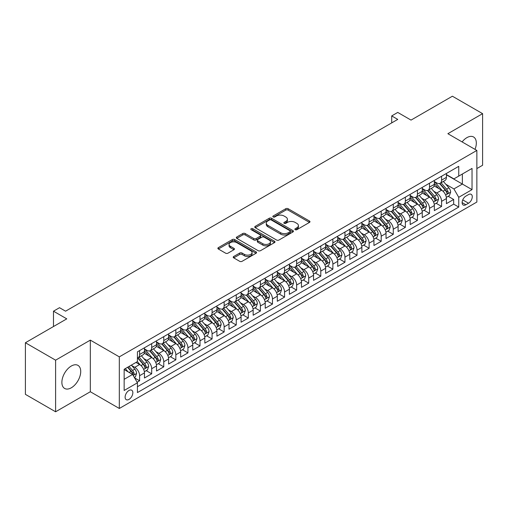 <?xml version="1.0" encoding="UTF-8"?>
<svg xmlns="http://www.w3.org/2000/svg" width="508" height="508" viewBox="0 0 508 508"><rect width="100%" height="100%" fill="white"/><g stroke="black" fill="none" stroke-linecap="round" stroke-linejoin="round"><path stroke-width="0.76" d="M295.224 229.679A1.175 0.679 0 0 0 296.882 229.679L309.48 222.409A1.676 0.965 0 0 0 309.975 221.723A1.676 0.965 0 0 0 309.48 221.037L288.138 208.718A1.676 0.965 0 0 0 285.769 208.718L273.171 215.989A1.175 0.679 0 0 0 272.828 216.471A1.175 0.679 0 0 0 273.171 216.948A1.175 0.679 0 0 0 274.828 216.948L276.46 216.008A5.366 3.099 0 0 1 284.048 216.008L285.826 217.037A5.366 3.099 0 0 1 287.401 219.227A5.366 3.099 0 0 1 285.826 221.418L284.201 222.358A1.175 0.679 0 0 0 283.851 222.834A1.175 0.679 0 0 0 284.201 223.317A1.175 0.679 0 0 0 285.858 223.317L287.49 222.371A5.366 3.099 0 0 1 295.078 222.371L296.856 223.399A5.366 3.099 0 0 1 298.425 225.59A5.366 3.099 0 0 1 296.856 227.781L295.224 228.721A1.175 0.679 0 0 0 294.881 229.203A1.175 0.679 0 0 0 295.224 229.679L295.224 228.721M71.304 387.795A13.322 7.69 120 0 0 80.004 376.053A13.322 7.69 120 0 0 77.965 365.373A13.322 7.69 120 0 0 71.304 366.033A13.322 7.69 120 0 0 62.598 377.774A13.322 7.69 120 0 0 64.637 388.455A13.322 7.69 120 0 0 71.304 387.795M475.012 149.365A13.322 7.69 120 0 0 473.558 136.982A13.322 7.69 120 0 0 466.896 137.643A13.322 7.69 120 0 0 462.109 141.916M128.981 399.409A5.467 3.156 120 0 0 132.55 394.589A5.467 3.156 120 0 0 131.712 390.207A5.467 3.156 120 0 0 128.981 390.481A5.467 3.156 120 0 0 125.406 395.294A5.467 3.156 120 0 0 126.244 399.675A5.467 3.156 120 0 0 128.981 399.409M233.718 256.496A1.676 0.965 0 0 0 233.229 257.181A1.676 0.965 0 0 0 233.718 257.867L239.706 261.322A1.676 0.965 0 0 0 242.075 261.322L256.07 253.244A1.676 0.965 0 0 0 256.559 252.559A1.676 0.965 0 0 0 256.07 251.879L234.728 239.554A1.676 0.965 0 0 0 232.353 239.554L218.364 247.631A1.676 0.965 0 0 0 217.875 248.317A1.676 0.965 0 0 0 218.364 249.003L225.596 253.174A1.676 0.965 0 0 0 227.965 253.174L233.953 249.72A1.676 0.965 0 0 0 234.448 249.034A1.676 0.965 0 0 0 233.953 248.349L230.372 246.278A4.483 2.591 0 0 1 229.057 244.45A4.483 2.591 0 0 1 231.826 242.056A4.483 2.591 0 0 1 236.709 242.621L250.761 250.73A4.483 2.591 0 0 1 252.076 252.559A4.483 2.591 0 0 1 249.307 254.953A4.483 2.591 0 0 1 244.418 254.394L242.075 253.041A1.676 0.965 0 0 0 239.706 253.041L233.718 256.496L233.718 257.867M476.86 168.567L482.6 165.259L482.6 113.652L452.399 96.215L411.029 120.104L397.745 112.427L391.706 115.919L397.745 119.405L65.564 311.188L59.525 307.696L53.486 311.188L53.486 326.53M55.601 360.178L55.601 411.785L90.329 391.738L90.329 340.125L55.601 360.178L25.4 342.741L66.77 318.859L53.486 311.188M90.329 340.125L119.317 356.864L476.86 150.438L476.86 202.044L119.317 408.47L119.317 356.864M482.6 113.652L447.872 133.699L476.86 150.438M276.581 240.036A1.676 0.965 0 0 0 278.949 240.036L292.945 231.959A1.676 0.965 0 0 0 293.434 231.273A1.676 0.965 0 0 0 292.945 230.588L271.602 218.269A1.676 0.965 0 0 0 269.227 218.269L255.238 226.346A1.676 0.965 0 0 0 254.749 227.032A1.676 0.965 0 0 0 255.238 227.711L276.581 240.036M251.619 229.934A1.175 0.679 0 0 1 252.806 230.099L252.806 228.708L274.504 241.23A1.676 0.965 0 0 1 274.993 241.916A1.676 0.965 0 0 1 274.504 242.602L260.515 250.679A1.676 0.965 0 0 1 258.14 250.679L236.798 238.36L236.798 236.988A1.676 0.965 0 0 0 236.309 237.674A1.676 0.965 0 0 0 236.798 238.36M236.798 236.988L242.786 233.534A1.676 0.965 0 0 1 245.161 233.534L253.816 238.531A1.676 0.965 0 0 0 256.184 238.531L260.159 236.233A1.676 0.965 0 0 0 260.648 235.553A1.676 0.965 0 0 0 260.159 234.867L251.149 229.667A1.175 0.679 0 0 1 250.806 229.184A1.175 0.679 0 0 1 251.53 228.556A1.175 0.679 0 0 1 252.806 228.708M55.601 411.785L25.4 394.348L25.4 342.741M137.103 382.232L139.611 380.784L134.595 377.889M131.743 365.576L134.779 367.328A6.833 3.943 60 0 1 139.611 375.698L144.443 372.904L144.443 377.996L151.689 373.812L146.19 370.637M143.821 358.604L146.856 360.35A6.833 3.943 60 0 1 151.689 368.719L156.521 365.931L156.521 371.024L163.766 366.84L158.274 363.665M155.905 351.625L158.934 353.377A6.833 3.943 60 0 1 163.766 361.747L168.599 358.959L168.599 364.046L175.844 359.861L170.351 356.692M167.983 344.653L171.018 346.405A6.833 3.943 60 0 1 175.844 354.775L180.677 351.98L180.677 357.073L187.928 352.889L182.429 349.72M180.061 337.68L183.096 339.433A6.833 3.943 60 0 1 187.928 347.802L192.761 345.008L192.761 350.101L200.006 345.916L194.507 342.741M192.138 330.708L195.174 332.454A6.833 3.943 60 0 1 200.006 340.824L204.838 338.036L204.838 343.129L212.084 338.944L206.591 335.769M204.222 323.729L207.251 325.482A6.833 3.943 60 0 1 212.084 333.851L216.916 331.064L216.916 336.15L224.161 331.965L218.669 328.797M216.3 316.757L219.335 318.51A6.833 3.943 60 0 1 224.161 326.879L228.994 324.085L228.994 329.178L236.245 324.993L230.746 321.824M228.378 309.785L231.413 311.537A6.833 3.943 60 0 1 236.245 319.907L241.078 317.113L241.078 322.205L248.323 318.021L242.824 314.846M240.455 302.812L243.491 304.559A6.833 3.943 60 0 1 248.323 312.928L253.155 310.14L253.155 315.233L260.401 311.048L254.908 307.873M252.54 295.834L255.568 297.586A6.833 3.943 60 0 1 260.401 305.956L265.233 303.168L265.233 308.254L272.478 304.07L266.986 300.901M264.617 288.861L267.653 290.614A6.833 3.943 60 0 1 272.478 298.983L277.311 296.189L277.311 301.282L284.563 297.097L279.063 293.929M276.695 281.889L279.73 283.642A6.833 3.943 60 0 1 284.563 292.005L289.395 289.217L289.395 294.31L296.64 290.125L291.141 286.95M288.773 274.917L291.808 276.663A6.833 3.943 60 0 1 296.64 285.032L301.473 282.245L301.473 287.337L308.718 283.153L303.225 279.978M300.857 267.938L303.886 269.691A6.833 3.943 60 0 1 308.718 278.06L313.55 275.272L313.55 280.359L320.796 276.174L315.303 273.006M312.934 260.966L315.97 262.719A6.833 3.943 60 0 1 320.796 271.088L325.628 268.294L325.628 273.387L332.88 269.202L327.381 266.033M325.012 253.994L328.047 255.746A6.833 3.943 60 0 1 332.88 264.109L337.712 261.322L337.712 266.414L344.957 262.23L339.458 259.055M337.09 247.021L340.125 248.768A6.833 3.943 60 0 1 344.957 257.137L349.79 254.349L349.79 259.442L357.035 255.257L351.542 252.082M349.174 240.043L352.203 241.795A6.833 3.943 60 0 1 357.035 250.165L361.867 247.377L361.867 252.463L369.113 248.279L363.62 245.11M361.251 233.07L364.287 234.823A6.833 3.943 60 0 1 369.113 243.192L373.945 240.398L373.945 245.491L381.197 241.306L375.698 238.138M373.329 226.098L376.365 227.851A6.833 3.943 60 0 1 381.197 236.214L386.029 233.426L386.029 238.519L393.275 234.334L387.775 231.159M385.407 219.126L388.442 220.872A6.833 3.943 60 0 1 393.275 229.241L398.107 226.454L398.107 231.546L405.352 227.362L399.86 224.187M397.491 212.147L400.52 213.9A6.833 3.943 60 0 1 405.352 222.269L410.185 219.481L410.185 224.568L417.43 220.383L411.937 217.214M409.569 205.175L412.598 206.927A6.833 3.943 60 0 1 417.43 215.297L422.262 212.503L422.262 217.595L429.514 213.411L424.015 210.242M421.646 198.203L424.682 199.955A6.833 3.943 60 0 1 429.514 208.318L434.346 205.53L434.346 210.623L441.592 206.439L441.592 201.346A6.833 3.943 -120 0 0 436.759 192.976L433.724 191.23M436.093 203.264L441.592 206.439M144.443 372.904A6.833 3.943 -120 0 0 139.611 364.534L135.985 362.445M156.521 365.931A6.833 3.943 -120 0 0 151.689 357.562L144.221 353.25M168.599 358.959A6.833 3.943 -120 0 0 163.766 350.59L156.299 346.278M180.677 351.98A6.833 3.943 -120 0 0 175.844 343.618L168.377 339.3M192.761 345.008A6.833 3.943 -120 0 0 187.928 336.639L180.454 332.327M204.838 338.036A6.833 3.943 -120 0 0 200.006 329.667L192.538 325.355M216.916 331.064A6.833 3.943 -120 0 0 212.084 322.694L204.616 318.383M228.994 324.085A6.833 3.943 -120 0 0 224.161 315.722L216.694 311.404M241.078 317.113A6.833 3.943 -120 0 0 236.245 308.743L228.771 304.432M253.155 310.14A6.833 3.943 -120 0 0 248.323 301.771L240.856 297.459M265.233 303.168A6.833 3.943 -120 0 0 260.401 294.799L252.933 290.487M277.311 296.189A6.833 3.943 -120 0 0 272.478 287.826L265.011 283.508M289.395 289.217A6.833 3.943 -120 0 0 284.563 280.848L277.089 276.536M301.473 282.245A6.833 3.943 -120 0 0 296.64 273.875L289.173 269.564M313.55 275.272A6.833 3.943 -120 0 0 308.718 266.903L301.25 262.592M325.628 268.294A6.833 3.943 -120 0 0 320.796 259.931L313.328 255.613M337.712 261.322A6.833 3.943 -120 0 0 332.88 252.952L325.406 248.641M349.79 254.349A6.833 3.943 -120 0 0 344.957 245.98L337.49 241.668M361.867 247.377A6.833 3.943 -120 0 0 357.035 239.008L349.567 234.696M373.945 240.398A6.833 3.943 -120 0 0 369.113 232.035L361.645 227.717M386.029 233.426A6.833 3.943 -120 0 0 381.197 225.057L373.723 220.745M398.107 226.454A6.833 3.943 -120 0 0 393.275 218.084L385.801 213.773M410.185 219.481A6.833 3.943 -120 0 0 405.352 211.112L397.885 206.8M422.262 212.503A6.833 3.943 -120 0 0 417.43 204.14L409.962 199.822M434.346 205.53A6.833 3.943 -120 0 0 429.514 197.161L422.04 192.85M468.528 194.583L465.868 196.12A5.296 3.054 120 0 0 462.413 200.781A5.296 3.054 120 0 0 463.22 205.029A5.296 3.054 120 0 0 465.868 204.762L468.528 203.232A5.296 3.054 120 0 0 471.989 198.565A5.296 3.054 120 0 0 471.176 194.323A5.296 3.054 120 0 0 468.528 194.583M124.149 379.324L132.601 374.44L137.433 382.81L137.433 392.57L458.743 207.067L458.743 197.301L453.911 188.932L445.808 184.252M137.433 382.81L124.149 390.481L124.149 369.278L137.433 361.607L137.433 351.841L458.743 166.338L458.743 176.105L472.034 168.427L472.034 189.63L458.743 197.301M144.443 348.913L146.856 350.31A6.833 3.943 60 0 0 150.273 350.647L155.105 347.859A6.833 3.943 -120 0 0 156.521 344.729L156.521 340.824M156.521 341.941L158.934 343.338A6.833 3.943 60 0 0 162.35 343.675L167.183 340.887A6.833 3.943 -120 0 0 168.599 337.757L168.599 333.851M168.599 334.969L171.018 336.36A6.833 3.943 60 0 0 174.434 336.702L179.267 333.908A6.833 3.943 -120 0 0 180.677 330.784L180.677 326.879M180.677 327.99L183.096 329.387A6.833 3.943 60 0 0 186.512 329.724L191.345 326.936A6.833 3.943 -120 0 0 192.761 323.806L192.761 319.9M192.761 321.018L195.174 322.415A6.833 3.943 60 0 0 198.59 322.751L203.422 319.964A6.833 3.943 -120 0 0 204.838 316.833L204.838 312.928M204.838 314.046L207.251 315.443A6.833 3.943 60 0 0 210.668 315.779L215.5 312.991A6.833 3.943 -120 0 0 216.916 309.861L216.916 305.956M216.916 307.073L219.335 308.464A6.833 3.943 60 0 0 222.752 308.807L227.578 306.013A6.833 3.943 -120 0 0 228.994 302.889L228.994 298.983M228.994 300.095L231.413 301.492A6.833 3.943 60 0 0 234.829 301.828L239.662 299.041A6.833 3.943 -120 0 0 241.078 295.91L241.078 292.005M241.078 293.122L243.491 294.519A6.833 3.943 60 0 0 246.907 294.856L251.739 292.068A6.833 3.943 -120 0 0 253.155 288.938L253.155 285.032M253.155 286.15L255.568 287.547A6.833 3.943 60 0 0 258.985 287.884L263.817 285.096A6.833 3.943 -120 0 0 265.233 281.965L265.233 278.06M265.233 279.178L267.653 280.568A6.833 3.943 60 0 0 271.069 280.911L275.895 278.117A6.833 3.943 -120 0 0 277.311 274.993L277.311 271.088M277.311 272.199L279.73 273.596A6.833 3.943 60 0 0 283.147 273.933L287.979 271.145A6.833 3.943 -120 0 0 289.395 268.014L289.395 264.109M289.395 265.227L291.808 266.624A6.833 3.943 60 0 0 295.224 266.96L300.057 264.173A6.833 3.943 -120 0 0 301.473 261.042L301.473 257.137M301.473 258.255L303.886 259.651A6.833 3.943 60 0 0 307.302 259.988L312.134 257.2A6.833 3.943 -120 0 0 313.55 254.07L313.55 250.165M313.55 251.282L315.97 252.673A6.833 3.943 60 0 0 319.386 253.016L324.212 250.222A6.833 3.943 -120 0 0 325.628 247.098L325.628 243.192M325.628 244.304L328.047 245.701A6.833 3.943 60 0 0 331.464 246.037L336.296 243.249A6.833 3.943 -120 0 0 337.712 240.119L337.712 236.214M337.712 237.331L340.125 238.728A6.833 3.943 60 0 0 343.541 239.065L348.374 236.277A6.833 3.943 -120 0 0 349.79 233.147L349.79 229.241M349.79 230.359L352.203 231.756A6.833 3.943 60 0 0 355.619 232.093L360.451 229.305A6.833 3.943 -120 0 0 361.867 226.174L361.867 222.269M361.867 223.387L364.287 224.777A6.833 3.943 60 0 0 367.703 225.12L372.529 222.326A6.833 3.943 -120 0 0 373.945 219.202L373.945 215.297M373.945 216.408L376.365 217.805A6.833 3.943 60 0 0 379.781 218.142L384.613 215.354A6.833 3.943 -120 0 0 386.029 212.223L386.029 208.318M386.029 209.436L388.442 210.833A6.833 3.943 60 0 0 391.858 211.169L396.691 208.382A6.833 3.943 -120 0 0 398.107 205.251L398.107 201.346M398.107 202.463L400.52 203.86A6.833 3.943 60 0 0 403.936 204.197L408.769 201.409A6.833 3.943 -120 0 0 410.185 198.279L410.185 194.374M410.185 195.491L412.598 196.882A6.833 3.943 60 0 0 416.02 197.225L420.846 194.431A6.833 3.943 -120 0 0 422.262 191.306L422.262 187.401M422.262 188.512L424.682 189.909A6.833 3.943 60 0 0 428.098 190.246L432.93 187.458A6.833 3.943 -120 0 0 434.346 184.328L434.346 180.423M137.433 386.715L453.669 204.14L453.669 199.466L446.424 203.651L446.424 198.558A6.833 3.943 -120 0 0 441.592 190.189L434.118 185.877M434.346 181.54L436.759 182.937A6.833 3.943 -120 0 0 440.176 183.274A6.833 3.943 -120 0 0 441.592 180.143L441.592 176.238M440.176 183.274L445.008 180.486A6.833 3.943 -120 0 0 446.424 177.356L446.424 173.45M139.611 350.59L139.611 354.495A6.833 3.943 60 0 1 138.195 357.619A6.833 3.943 60 0 1 137.433 357.899M138.195 357.619L143.027 354.832A6.833 3.943 -120 0 0 144.443 351.701L144.443 347.796M151.689 343.611L151.689 347.523A6.833 3.943 60 0 1 150.273 350.647M163.766 336.639L163.766 340.544A6.833 3.943 60 0 1 162.35 343.675M175.844 329.667L175.844 333.572A6.833 3.943 60 0 1 174.434 336.702M187.928 322.694L187.928 326.6A6.833 3.943 60 0 1 186.512 329.724M200.006 315.716L200.006 319.627A6.833 3.943 60 0 1 198.59 322.751M212.084 308.743L212.084 312.649A6.833 3.943 60 0 1 210.668 315.779M224.161 301.771L224.161 305.676A6.833 3.943 60 0 1 222.752 308.807M236.245 294.799L236.245 298.704A6.833 3.943 60 0 1 234.829 301.828M248.323 287.82L248.323 291.732A6.833 3.943 60 0 1 246.907 294.856M260.401 280.848L260.401 284.753A6.833 3.943 60 0 1 258.985 287.884M272.478 273.875L272.478 277.781A6.833 3.943 60 0 1 271.069 280.911M284.563 266.903L284.563 270.808A6.833 3.943 60 0 1 283.147 273.933M296.64 259.925L296.64 263.836A6.833 3.943 60 0 1 295.224 266.96M308.718 252.952L308.718 256.858A6.833 3.943 60 0 1 307.302 259.988M320.796 245.98L320.796 249.885A6.833 3.943 60 0 1 319.386 253.016M332.88 239.008L332.88 242.913A6.833 3.943 60 0 1 331.464 246.037M344.957 232.029L344.957 235.941A6.833 3.943 60 0 1 343.541 239.065M357.035 225.057L357.035 228.962A6.833 3.943 60 0 1 355.619 232.093M369.113 218.084L369.113 221.99A6.833 3.943 60 0 1 367.703 225.12M381.197 211.112L381.197 215.017A6.833 3.943 60 0 1 379.781 218.142M393.275 204.133L393.275 208.039A6.833 3.943 60 0 1 391.858 211.169M405.352 197.161L405.352 201.066A6.833 3.943 60 0 1 403.936 204.197M417.43 190.189L417.43 194.094A6.833 3.943 60 0 1 416.02 197.225M429.514 183.217L429.514 187.122A6.833 3.943 60 0 1 428.098 190.246M429.514 208.318L429.514 213.411M417.43 215.297L417.43 220.383M405.352 222.269L405.352 227.362M393.275 229.241L393.275 234.334M381.197 236.214L381.197 241.306M369.113 243.192L369.113 248.279M357.035 250.165L357.035 255.257M344.957 257.137L344.957 262.23M332.88 264.109L332.88 269.202M320.796 271.088L320.796 276.174M308.718 278.06L308.718 283.153M296.64 285.032L296.64 290.125M284.563 292.005L284.563 297.097M272.478 298.983L272.478 304.07M260.401 305.956L260.401 311.048M248.323 312.928L248.323 318.021M236.245 319.907L236.245 324.993M224.161 326.879L224.161 331.965M212.084 333.851L212.084 338.944M200.006 340.824L200.006 345.916M187.928 347.802L187.928 352.889M175.844 354.775L175.844 359.861M163.766 361.747L163.766 366.84M151.689 368.719L151.689 373.812M139.611 375.698L139.611 380.784M132.601 374.44L124.149 369.557M453.911 188.932L462.369 184.055L462.369 174.009L472.034 168.427M446.424 174.847L472.034 189.63M446.424 174.568L453.911 178.892L458.743 176.105M90.329 391.738L119.317 408.47M391.706 115.919L391.706 122.892M448.177 196.291L453.669 199.466M453.669 204.14L458.743 207.067M295.694 229.845L296.856 229.178A5.366 3.099 0 0 0 298.425 226.987L298.425 225.59M287.401 219.227L287.401 220.618A5.366 3.099 0 0 1 285.826 222.809L284.664 223.482M309.48 221.037L309.48 222.409L288.138 210.109A1.676 0.965 0 0 0 285.769 210.109L273.641 217.113M292.919 231.972L271.602 219.659A1.676 0.965 0 0 0 269.227 219.659L255.257 227.724M289.979 231.75A1.175 0.679 0 0 0 290.322 231.273A1.175 0.679 0 0 0 289.979 230.791L271.247 219.977A1.175 0.679 0 0 0 269.583 219.977L267.862 220.967A5.366 3.099 0 0 0 266.294 223.158A5.366 3.099 0 0 0 267.862 225.349L280.67 232.747A5.366 3.099 0 0 0 288.258 232.747L289.979 231.75L289.979 233.147A1.175 0.679 0 0 0 290.322 232.67L290.322 231.273M266.294 223.158L266.294 224.555A5.366 3.099 0 0 0 267.862 226.746L267.862 225.349M289.979 233.147L288.258 234.137A5.366 3.099 0 0 1 280.67 234.137L267.862 226.746M236.823 238.373L242.786 234.925L242.786 233.534M260.648 235.553L260.648 236.944A1.676 0.965 0 0 1 260.159 237.63L256.184 239.922A1.676 0.965 0 0 1 253.816 239.922L245.161 234.925A1.676 0.965 0 0 0 242.786 234.925M252.806 230.099L274.485 242.614M262.795 243.713A4.483 2.591 0 0 0 267.684 244.278A4.483 2.591 0 0 0 270.453 241.884A4.483 2.591 0 0 0 269.138 240.049L264.192 237.192A1.676 0.965 0 0 0 261.817 237.192L257.848 239.484A1.676 0.965 0 0 0 257.353 240.17A1.676 0.965 0 0 0 257.848 240.856L262.795 243.713L262.795 245.11A4.483 2.591 0 0 0 267.684 245.669A4.483 2.591 0 0 0 270.453 243.275L270.453 241.884M257.353 240.17L257.353 241.567A1.676 0.965 0 0 0 257.848 242.252L257.848 240.856M262.795 245.11L257.848 242.252M252.076 252.559L252.076 253.956A4.483 2.591 0 0 1 249.307 256.349A4.483 2.591 0 0 1 244.418 255.784L242.075 254.438A1.676 0.965 0 0 0 239.706 254.438L233.744 257.88M229.057 244.45L229.057 245.847A4.483 2.591 0 0 0 230.372 247.675L230.372 246.278M233.934 249.733L230.372 247.675M256.045 253.257L234.728 240.951A1.676 0.965 0 0 0 232.353 240.951L218.389 249.015L218.364 247.631M446.322 197.358L449.44 195.561L450.647 192.068A4.528 2.616 -120 0 0 448.888 187.82L443.37 181.432M442.265 190.633L435.718 183.051A13.068 7.544 -120 0 0 434.346 181.616M438.671 188.506L435.013 184.264A10.846 6.261 -120 0 0 434.346 183.534M439.56 183.521L445.141 189.986A4.528 2.616 60 0 1 446.754 193.104C447.434 194.012 447.923 193.732 448.208 192.265A4.528 2.616 -120 0 0 446.589 189.147L441.071 182.759M439.89 183.413L445.884 190.36A2.305 1.334 60 0 1 446.469 191.262L448.208 192.265M446.754 193.104L447.084 193.637M434.245 204.337L437.363 202.533L438.569 199.047A4.528 2.616 -120 0 0 436.81 194.793L431.286 188.404M430.181 197.606L423.64 190.024A13.068 7.544 -120 0 0 422.262 188.589M426.593 195.478L422.935 191.237A10.846 6.261 -120 0 0 422.262 190.513M427.482 190.494L433.064 196.958A4.528 2.616 60 0 1 434.677 200.076C435.356 200.984 435.839 200.704 436.124 199.238A4.528 2.616 -120 0 0 434.511 196.12L428.993 189.732M427.812 190.386L433.807 197.333A2.305 1.334 60 0 1 434.391 198.234L436.124 199.238M434.677 200.076L435.007 200.609M422.161 211.309L425.285 209.506L426.491 206.019A4.528 2.616 -120 0 0 424.726 201.771L419.208 195.377M418.103 204.578L411.556 197.002A13.068 7.544 -120 0 0 410.185 195.561M414.515 202.451L410.851 198.215A10.846 6.261 -120 0 0 410.185 197.485M415.404 197.466L420.986 203.93A4.528 2.616 60 0 1 422.599 207.048C423.278 207.963 423.761 207.683 424.047 206.21A4.528 2.616 -120 0 0 422.434 203.092L416.916 196.704M415.728 197.364L421.729 204.305A2.305 1.334 60 0 1 422.307 205.207L424.047 206.21M422.599 207.048L422.929 207.588M410.083 218.281L413.207 216.478L414.414 212.992A4.528 2.616 -120 0 0 412.648 208.744L407.13 202.355M406.025 211.55L399.478 203.975A13.068 7.544 -120 0 0 398.107 202.54M402.438 209.423L398.774 205.188A10.846 6.261 -120 0 0 398.107 204.457M403.32 204.445L408.902 210.903A4.528 2.616 60 0 1 410.521 214.02C411.201 214.935 411.683 214.655 411.969 213.189A4.528 2.616 -120 0 0 410.356 210.071L404.838 203.676M403.65 204.337L409.651 211.284A2.305 1.334 60 0 1 410.229 212.185L411.969 213.189M410.521 214.02L410.845 214.56M398.005 225.254L401.123 223.456L402.33 219.97A4.528 2.616 -120 0 0 400.571 215.716L395.053 209.328M393.948 218.529L387.401 210.947A13.068 7.544 -120 0 0 386.029 209.512M390.354 216.402L386.696 212.16A10.846 6.261 -120 0 0 386.029 211.43M391.243 211.417L396.824 217.881A4.528 2.616 60 0 1 398.437 220.999C399.117 221.907 399.605 221.628 399.891 220.161A4.528 2.616 -120 0 0 398.272 217.043L392.754 210.655M391.573 211.309L397.567 218.256A2.305 1.334 60 0 1 398.151 219.158L399.891 220.161M398.437 220.999L398.767 221.532M385.928 232.232L389.045 230.429L390.252 226.943A4.528 2.616 -120 0 0 388.493 222.688L382.975 216.3M381.864 225.501L375.323 217.919A13.068 7.544 -120 0 0 373.945 216.484M378.276 223.374L374.618 219.132A10.846 6.261 -120 0 0 373.945 218.408M379.165 218.389L384.746 224.854A4.528 2.616 60 0 1 386.359 227.971C387.039 228.879 387.521 228.6 387.807 227.133A4.528 2.616 -120 0 0 386.194 224.015L380.676 217.627M379.495 218.281L385.489 225.228A2.305 1.334 60 0 1 386.074 226.13L387.807 227.133M386.359 227.971L386.69 228.505M373.844 239.204L376.968 237.401L378.174 233.915A4.528 2.616 -120 0 0 376.409 229.667L370.891 223.272M369.786 232.474L363.239 224.898A13.068 7.544 -120 0 0 361.867 223.456M366.198 230.346L362.534 226.111A10.846 6.261 -120 0 0 361.867 225.381M367.087 225.361L372.669 231.826A4.528 2.616 60 0 1 374.282 234.944C374.961 235.858 375.444 235.579 375.73 234.105A4.528 2.616 -120 0 0 374.117 230.988L368.598 224.6M367.411 225.26L373.412 232.2A2.305 1.334 60 0 1 373.99 233.102L375.73 234.105M374.282 234.944L374.612 235.483M361.766 246.177L364.89 244.373L366.097 240.887A4.528 2.616 -120 0 0 364.331 236.639L358.813 230.251M357.708 239.446L351.161 231.87A13.068 7.544 -120 0 0 349.79 230.435M354.12 237.319L350.457 233.083A10.846 6.261 -120 0 0 349.79 232.353M355.003 232.34L360.585 238.798A4.528 2.616 60 0 1 362.204 241.916C362.883 242.83 363.366 242.551 363.652 241.084A4.528 2.616 -120 0 0 362.039 237.966L356.521 231.572M355.333 232.232L361.334 239.179A2.305 1.334 60 0 1 361.912 240.081L363.652 241.084M362.204 241.916L362.528 242.456M349.688 253.149L352.806 251.352L354.019 247.866A4.528 2.616 -120 0 0 352.254 243.611L346.735 237.223M345.63 246.424L339.084 238.843A13.068 7.544 -120 0 0 337.712 237.407M342.036 244.297L338.379 240.055A10.846 6.261 -120 0 0 337.712 239.325M342.925 239.312L348.507 245.777A4.528 2.616 60 0 1 350.12 248.895C350.806 249.803 351.288 249.523 351.574 248.056A4.528 2.616 -120 0 0 349.955 244.939L344.437 238.55M343.256 239.204L349.25 246.151A2.305 1.334 60 0 1 349.834 247.053L351.574 248.056M350.12 248.895L350.45 249.428M337.61 260.128L340.728 258.324L341.935 254.838A4.528 2.616 -120 0 0 340.176 250.584L334.658 244.196M333.546 253.397L327.006 245.815A13.068 7.544 -120 0 0 325.628 244.38M329.959 251.269L326.301 247.028A10.846 6.261 -120 0 0 325.628 246.304M330.848 246.285L336.429 252.749A4.528 2.616 60 0 1 338.042 255.867C338.722 256.775 339.204 256.496 339.49 255.029A4.528 2.616 -120 0 0 337.877 251.911L332.359 245.523M331.178 246.177L337.172 253.124A2.305 1.334 60 0 1 337.757 254.025L339.49 255.029M338.042 255.867L338.372 256.4M325.526 267.1L328.651 265.297L329.857 261.81A4.528 2.616 -120 0 0 328.092 257.562L322.574 251.168M321.469 260.369L314.922 252.794A13.068 7.544 -120 0 0 313.55 251.352M317.881 258.242L314.217 254.006A10.846 6.261 -120 0 0 313.55 253.276M318.77 253.257L324.352 259.721A4.528 2.616 60 0 1 325.965 262.839C326.644 263.754 327.127 263.474 327.412 262.001A4.528 2.616 -120 0 0 325.799 258.883L320.281 252.495M319.094 253.155L325.095 260.096A2.305 1.334 60 0 1 325.672 260.998L327.412 262.001M325.965 262.839L326.295 263.379M313.449 274.072L316.573 272.269L317.779 268.783A4.528 2.616 -120 0 0 316.014 264.535L310.496 258.147M309.391 267.341L302.844 259.766A13.068 7.544 -120 0 0 301.473 258.331M305.803 265.214L302.139 260.979A10.846 6.261 -120 0 0 301.473 260.248M306.686 260.236L312.268 266.694A4.528 2.616 60 0 1 313.887 269.811C314.566 270.726 315.049 270.447 315.335 268.98A4.528 2.616 -120 0 0 313.722 265.862L308.204 259.467M307.016 260.128L313.017 267.075A2.305 1.334 60 0 1 313.595 267.976L315.335 268.98M313.887 269.811L314.217 270.351M301.371 281.045L304.489 279.248L305.702 275.761A4.528 2.616 -120 0 0 303.936 271.507L298.418 265.119M297.313 274.32L290.767 266.738A13.068 7.544 -120 0 0 289.395 265.303M293.719 272.193L290.062 267.951A10.846 6.261 -120 0 0 289.395 267.221M294.608 267.208L300.19 273.672A4.528 2.616 60 0 1 301.803 276.79C302.489 277.698 302.971 277.419 303.257 275.952A4.528 2.616 -120 0 0 301.638 272.834L296.12 266.446M294.938 267.1L300.933 274.047A2.305 1.334 60 0 1 301.517 274.949L303.257 275.952M301.803 276.79L302.133 277.324M289.293 288.023L292.411 286.22L293.618 282.734A4.528 2.616 -120 0 0 291.859 278.479L286.341 272.091M285.229 281.292L278.689 273.71A13.068 7.544 -120 0 0 277.311 272.275M281.642 279.165L277.984 274.923A10.846 6.261 -120 0 0 277.311 274.199M282.531 274.18L288.112 280.645A4.528 2.616 60 0 1 289.725 283.762C290.405 284.671 290.887 284.391 291.173 282.924A4.528 2.616 -120 0 0 289.56 279.806L284.042 273.418M282.861 274.072L288.855 281.019A2.305 1.334 60 0 1 289.439 281.921L291.173 282.924M289.725 283.762L290.055 284.296M277.209 294.996L280.333 293.192L281.54 289.706A4.528 2.616 -120 0 0 279.775 285.458L274.257 279.063M273.152 288.265L266.605 280.689A13.068 7.544 -120 0 0 265.233 279.248M269.564 286.137L265.9 281.902A10.846 6.261 -120 0 0 265.233 281.172M270.453 281.153L276.034 287.617A4.528 2.616 60 0 1 277.647 290.735C278.327 291.649 278.809 291.37 279.095 289.897A4.528 2.616 -120 0 0 277.482 286.779L271.964 280.391M270.777 281.051L276.777 287.992A2.305 1.334 60 0 1 277.355 288.893L279.095 289.897M277.647 290.735L277.978 291.274M265.132 301.968L268.256 300.164L269.462 296.678A4.528 2.616 -120 0 0 267.697 292.43L262.179 286.042M261.074 295.237L254.527 287.661A13.068 7.544 -120 0 0 253.155 286.226M257.486 293.11L253.822 288.874A10.846 6.261 -120 0 0 253.155 288.144M258.369 288.131L263.95 294.589A4.528 2.616 60 0 1 265.57 297.707C266.249 298.621 266.732 298.342 267.017 296.875A4.528 2.616 -120 0 0 265.405 293.757L259.886 287.363M258.699 288.023L264.7 294.97A2.305 1.334 60 0 1 265.278 295.872L267.017 296.875M265.57 297.707L265.9 298.247M253.054 308.947L256.172 307.143L257.385 303.657A4.528 2.616 -120 0 0 255.619 299.403L250.101 293.014M248.996 302.216L242.449 294.634A13.068 7.544 -120 0 0 241.078 293.199M245.402 300.088L241.744 295.846A10.846 6.261 -120 0 0 241.078 295.116M246.291 295.104L251.873 301.568A4.528 2.616 60 0 1 253.486 304.686C254.171 305.594 254.654 305.314 254.94 303.848A4.528 2.616 -120 0 0 253.327 300.73L247.802 294.342M246.621 294.996L252.616 301.942A2.305 1.334 60 0 1 253.2 302.844L254.94 303.848M253.486 304.686L253.816 305.219M240.976 315.919L244.094 314.115L245.3 310.629A4.528 2.616 -120 0 0 243.542 306.375L238.023 299.987M236.912 309.188L230.372 301.606A13.068 7.544 -120 0 0 228.994 300.171M233.324 307.061L229.667 302.819A10.846 6.261 -120 0 0 228.994 302.095M234.213 302.076L239.795 308.54A4.528 2.616 60 0 1 241.408 311.658C242.087 312.566 242.57 312.287 242.856 310.82A4.528 2.616 -120 0 0 241.243 307.702L235.725 301.314M234.544 301.968L240.538 308.915A2.305 1.334 60 0 1 241.122 309.816L242.856 310.82M241.408 311.658L241.738 312.191M228.892 322.891L232.016 321.088L233.223 317.602A4.528 2.616 -120 0 0 231.458 313.353L225.939 306.959M224.834 316.16L218.288 308.585A13.068 7.544 -120 0 0 216.916 307.143M221.247 314.033L217.583 309.797A10.846 6.261 -120 0 0 216.916 309.067M222.136 309.048L227.717 315.512A4.528 2.616 60 0 1 229.33 318.63C230.01 319.545 230.492 319.265 230.778 317.792A4.528 2.616 -120 0 0 229.165 314.674L223.647 308.286M222.46 308.947L228.46 315.887A2.305 1.334 60 0 1 229.038 316.789L230.778 317.792M229.33 318.63L229.66 319.17M216.814 329.863L219.939 328.06L221.145 324.574A4.528 2.616 -120 0 0 219.38 320.326L213.862 313.938M212.757 323.132L206.21 315.557A13.068 7.544 -120 0 0 204.838 314.122M209.169 321.005L205.505 316.77A10.846 6.261 -120 0 0 204.838 316.039M210.052 316.027L215.64 322.485A4.528 2.616 60 0 1 217.253 325.603C217.932 326.517 218.415 326.238 218.7 324.771A4.528 2.616 -120 0 0 217.087 321.653L211.569 315.258M210.382 315.919L216.383 322.866A2.305 1.334 60 0 1 216.96 323.767L218.7 324.771M217.253 325.603L217.583 326.142M204.737 336.842L207.855 335.039L209.067 331.553A4.528 2.616 -120 0 0 207.302 327.298L201.784 320.91M200.679 330.111L194.132 322.529A13.068 7.544 -120 0 0 192.761 321.094M197.085 327.984L193.427 323.742A10.846 6.261 -120 0 0 192.761 323.012M197.974 322.999L203.556 329.463A4.528 2.616 60 0 1 205.169 332.581C205.854 333.489 206.337 333.21 206.623 331.743A4.528 2.616 -120 0 0 205.01 328.625L199.485 322.237M198.304 322.891L204.299 329.838A2.305 1.334 60 0 1 204.883 330.74L206.623 331.743M205.169 332.581L205.499 333.115M192.659 343.814L195.777 342.011L196.983 338.525A4.528 2.616 -120 0 0 195.224 334.27L189.706 327.882M188.595 337.083L182.054 329.501A13.068 7.544 -120 0 0 180.677 328.066M185.007 334.956L181.35 330.714A10.846 6.261 -120 0 0 180.677 329.99M185.896 329.971L191.478 336.436A4.528 2.616 60 0 1 193.091 339.554C193.77 340.462 194.253 340.182 194.539 338.715A4.528 2.616 -120 0 0 192.926 335.598L187.408 329.209M186.226 329.863L192.221 336.81A2.305 1.334 60 0 1 192.805 337.712L194.539 338.715M193.091 339.554L193.421 340.087M180.575 350.787L183.699 348.983L184.906 345.497A4.528 2.616 -120 0 0 183.14 341.249L177.622 334.855M176.517 344.056L169.97 336.48A13.068 7.544 -120 0 0 168.599 335.039M172.93 341.928L169.266 337.693A10.846 6.261 -120 0 0 168.599 336.963M173.819 336.944L179.4 343.408A4.528 2.616 60 0 1 181.013 346.526C181.693 347.44 182.175 347.161 182.461 345.688A4.528 2.616 -120 0 0 180.848 342.57L175.33 336.182M174.142 336.842L180.143 343.783A2.305 1.334 60 0 1 180.721 344.684L182.461 345.688M181.013 346.526L181.343 347.066M168.497 357.759L171.621 355.956L172.828 352.469A4.528 2.616 -120 0 0 171.063 348.221L165.544 341.833M164.44 351.028L157.893 343.452A13.068 7.544 -120 0 0 156.521 342.017M160.852 348.901L157.188 344.665A10.846 6.261 -120 0 0 156.521 343.935M161.734 343.922L167.322 350.38A4.528 2.616 60 0 1 168.935 353.498C169.615 354.413 170.097 354.133 170.383 352.666A4.528 2.616 -120 0 0 168.77 349.548L163.252 343.154M162.065 343.814L168.065 350.761A2.305 1.334 60 0 1 168.643 351.663L170.383 352.666M168.935 353.498L169.266 354.038M156.42 364.738L159.537 362.934L160.75 359.448A4.528 2.616 -120 0 0 158.985 355.194L153.467 348.805M152.362 358.007L145.815 350.425A13.068 7.544 -120 0 0 144.443 348.99M148.768 355.879L145.11 351.638A10.846 6.261 -120 0 0 144.443 350.907M149.657 350.895L155.238 357.359A4.528 2.616 60 0 1 156.851 360.477C157.537 361.385 158.02 361.105 158.306 359.639A4.528 2.616 -120 0 0 156.693 356.521L151.168 350.133M149.987 350.787L155.981 357.734A2.305 1.334 60 0 1 156.566 358.635L158.306 359.639M156.851 360.477L157.182 361.01M144.342 371.71L147.46 369.907L148.666 366.42A4.528 2.616 -120 0 0 146.907 362.166L141.389 355.778M140.278 364.979L137.389 361.632M136.69 362.852L136.22 362.306M137.579 357.867L143.161 364.331A4.528 2.616 60 0 1 144.774 367.449C145.453 368.357 145.936 368.078 146.221 366.611A4.528 2.616 -120 0 0 144.609 363.493L139.09 357.105M137.909 357.759L143.904 364.706A2.305 1.334 60 0 1 144.488 365.608L146.221 366.611M144.774 367.449L145.104 367.983M134.353 377.476L135.382 376.879L136.589 373.393A4.528 2.616 -120 0 0 134.823 369.145L131.35 365.119M128.111 371.843L125.311 368.605M124.612 369.824L124.149 369.291M127.61 367.284L131.083 371.304A4.528 2.616 60 0 1 132.696 374.421C133.375 375.336 133.858 375.056 134.144 373.583A4.528 2.616 -120 0 0 132.531 370.465L129.057 366.446M127.889 367.119L131.826 371.678A2.305 1.334 60 0 1 132.41 372.58L134.144 373.583M132.696 374.421L133.026 374.961M134.779 367.328L139.611 364.534M146.856 360.35L151.689 357.562M158.934 353.377L163.766 350.59M171.018 346.405L175.844 343.618M183.096 339.433L187.928 336.639M195.174 332.454L200.006 329.667M207.251 325.482L212.084 322.694M219.335 318.51L224.161 315.722M231.413 311.537L236.245 308.743M243.491 304.559L248.323 301.771M255.568 297.586L260.401 294.799M267.653 290.614L272.478 287.826M279.73 283.642L284.563 280.848M291.808 276.663L296.64 273.875M303.886 269.691L308.718 266.903M315.97 262.719L320.796 259.931M328.047 255.746L332.88 252.952M340.125 248.768L344.957 245.98M352.203 241.795L357.035 239.008M364.287 234.823L369.113 232.035M376.365 227.851L381.197 225.057M388.442 220.872L393.275 218.084M400.52 213.9L405.352 211.112M412.598 206.927L417.43 204.14M424.682 199.955L429.514 197.161M436.759 192.976L441.592 190.189M441.592 180.143L446.424 177.356M139.611 354.495L144.443 351.701M151.689 347.523L156.521 344.729M163.766 340.544L168.599 337.757M175.844 333.572L180.677 330.784M187.928 326.6L192.761 323.806M200.006 319.627L204.838 316.833M212.084 312.649L216.916 309.861M224.161 305.676L228.994 302.889M236.245 298.704L241.078 295.91M248.323 291.732L253.155 288.938M260.401 284.753L265.233 281.965M272.478 277.781L277.311 274.993M284.563 270.808L289.395 268.014M296.64 263.836L301.473 261.042M308.718 256.858L313.55 254.07M320.796 249.885L325.628 247.098M332.88 242.913L337.712 240.119M344.957 235.941L349.79 233.147M357.035 228.962L361.867 226.174M369.113 221.99L373.945 219.202M381.197 215.017L386.029 212.223M393.275 208.039L398.107 205.251M405.352 201.066L410.185 198.279M417.43 194.094L422.262 191.306M429.514 187.122L434.346 184.328M441.592 201.346L446.424 198.558M462.737 199.885L468.528 203.232M462.128 202.603L465.868 204.762M296.856 229.178L296.856 227.781M284.201 223.317L284.201 222.358M285.826 222.809L285.826 221.418M273.171 216.948L273.171 215.989M285.769 210.109L285.769 208.718M288.138 210.109L288.138 208.718M255.238 227.711L255.238 226.346M269.227 219.659L269.227 218.269M271.602 219.659L271.602 218.269M292.945 231.959L292.945 230.588M280.67 234.137L280.67 232.747M288.258 234.137L288.258 232.747M245.161 234.925L245.161 233.534M253.816 239.922L253.816 238.531M256.184 239.922L256.184 238.531M260.159 237.63L260.159 236.233M274.504 242.602L274.504 241.23M239.706 254.438L239.706 253.041M242.075 254.438L242.075 253.041M244.418 255.784L244.418 254.394M233.953 249.72L233.953 248.349M232.353 240.951L232.353 239.554M234.728 240.951L234.728 239.554M256.07 253.244L256.07 251.879M445.63 195.04L450.621 192.157M435.718 183.051L436.34 182.696M446.589 189.147L448.888 187.82M442.982 191.23L445.141 189.986M433.553 202.013L438.544 199.136M423.64 190.024L424.263 189.668M434.511 196.12L436.81 194.793M430.905 198.203L433.064 196.958M421.475 208.985L426.46 206.108M411.556 197.002L412.179 196.64M422.434 203.092L424.726 201.771M418.827 205.175L420.986 203.93M409.391 215.964L414.382 213.081M399.478 203.975L400.101 203.613M410.356 210.071L412.648 208.744M406.743 212.154L408.902 210.903M397.313 222.936L402.304 220.053M387.401 210.947L388.023 210.591M398.272 217.043L400.571 215.716M394.665 219.126L396.824 217.881M385.235 229.908L390.227 227.032M375.323 217.919L375.945 217.564M386.194 224.015L388.493 222.688M382.587 226.098L384.746 224.854M373.158 236.88L378.142 234.004M363.239 224.898L363.861 224.536M374.117 230.988L376.409 229.667M370.51 233.07L372.669 231.826M361.074 243.859L366.065 240.976M351.161 231.87L351.784 231.508M362.039 237.966L364.331 236.639M358.426 240.049L360.585 238.798M348.996 250.831L353.987 247.948M339.084 238.843L339.706 238.487M349.955 244.939L352.254 243.611M346.348 247.021L348.507 245.777M336.918 257.804L341.909 254.927M327.006 245.815L327.628 245.459M337.877 251.911L340.176 250.584M334.27 253.994L336.429 252.749M324.841 264.776L329.825 261.899M314.922 252.794L315.544 252.432M325.799 258.883L328.092 257.562M322.193 260.966L324.352 259.721M312.757 271.755L317.748 268.872M302.844 259.766L303.466 259.404M313.722 265.862L316.014 264.535M310.109 267.945L312.268 266.694M300.679 278.727L305.67 275.844M290.767 266.738L291.389 266.382M301.638 272.834L303.936 271.507M298.031 274.917L300.19 273.672M288.601 285.699L293.592 282.823M278.689 273.71L279.311 273.355M289.56 279.806L291.859 278.479M285.953 281.889L288.112 280.645M276.523 292.671L281.508 289.795M266.605 280.689L267.227 280.327M277.482 286.779L279.775 285.458M273.875 288.861L276.034 287.617M264.439 299.65L269.43 296.767M254.527 287.661L255.149 287.299M265.405 293.757L267.697 292.43M261.791 295.84L263.95 294.589M252.362 306.622L257.353 303.74M242.449 294.634L243.072 294.278M253.327 300.73L255.619 299.403M249.714 302.812L251.873 301.568M240.284 313.595L245.275 310.718M230.372 301.606L230.994 301.25M241.243 307.702L243.542 306.375M237.636 309.785L239.795 308.54M228.206 320.567L233.191 317.69M218.288 308.585L218.91 308.223M229.165 314.674L231.458 313.353M225.558 316.757L227.717 315.512M216.122 327.546L221.113 324.663M206.21 315.557L206.832 315.195M217.087 321.653L219.38 320.326M213.474 323.736L215.64 322.485M204.045 334.518L209.036 331.635M194.132 322.529L194.755 322.174M205.01 328.625L207.302 327.298M201.397 330.708L203.556 329.463M191.967 341.49L196.958 338.614M182.054 329.501L182.677 329.146M192.926 335.598L195.224 334.27M189.319 337.68L191.478 336.436M179.889 348.463L184.874 345.586M169.97 336.48L170.593 336.118M180.848 342.57L183.14 341.249M177.241 344.653L179.4 343.408M167.805 355.441L172.796 352.558M157.893 343.452L158.515 343.09M168.77 349.548L171.063 348.221M165.164 351.631L167.322 350.38M155.727 362.414L160.719 359.531M145.815 350.425L146.437 350.069M156.693 356.521L158.985 355.194M153.079 358.604L155.238 357.359M143.65 369.386L148.641 366.509M144.609 363.493L146.907 362.166M141.002 365.576L143.161 364.331M133.179 375.431L136.557 373.482M132.531 370.465L134.823 369.145M129.127 372.434L131.083 371.304"/></g></svg>
